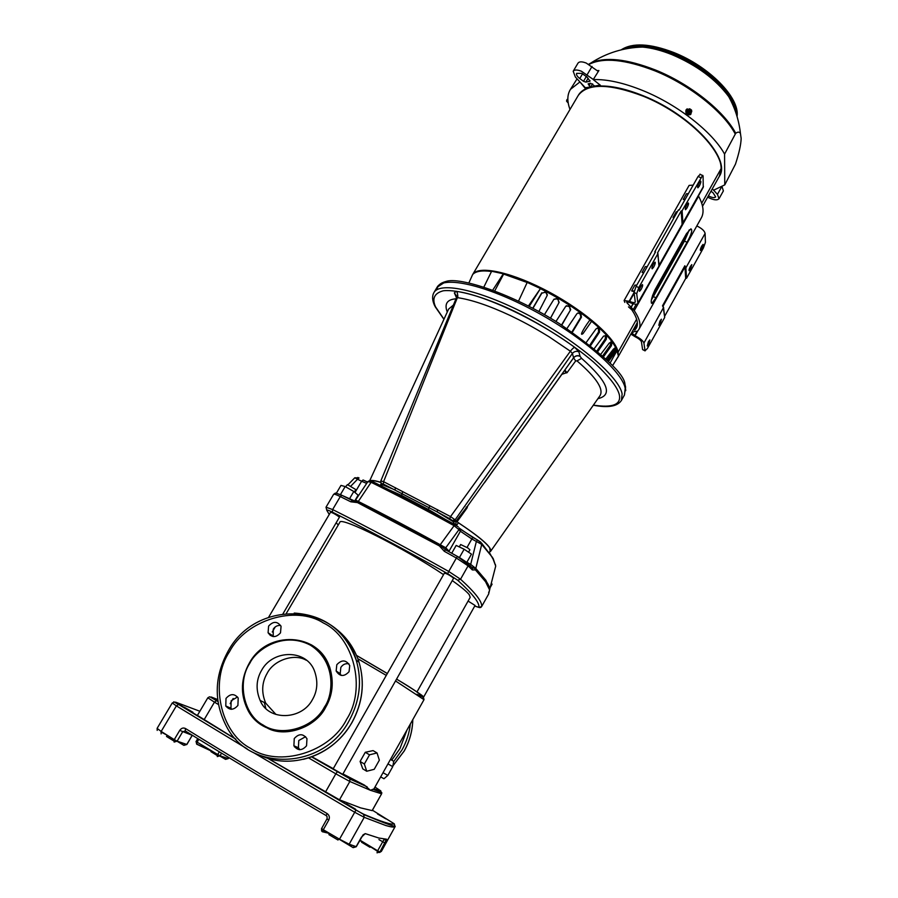 <?xml version="1.0" encoding="UTF-8"?>
<svg xmlns="http://www.w3.org/2000/svg" width="898" height="898" viewBox="0 0 898 898"><rect width="100%" height="100%" fill="white"/><g stroke="black" fill="none" stroke-linecap="round" stroke-linejoin="round"><path stroke-width="1.35" d="M469.935 565.583L470.687 564.393L475.805 568.445L485.874 580.254L489.859 588.965L488.456 585.069C486.424 580.972 482.181 575.596 475.727 568.905L471.955 567.356M391.73 760.146L399.969 748.573L406.951 730.052M453.389 305.062L448.607 309.114L369.707 480.733M229.495 651.724C209.459 681.189 220.111 732.79 250.542 748.315C278.548 767.902 330.419 752.378 346.628 719.343C366.676 688.485 353.711 637.142 323.415 622.988C295.386 604.803 245.839 620.069 229.495 651.724M249.711 663.409L250.037 662.859C256.076 650.174 282.634 630.677 310.349 645.134C336.873 661.792 333.102 695.063 324.683 706.692L324.346 707.254C313.503 728.278 280.917 737.314 263.159 725.056C243.829 715.089 236.971 682.379 249.711 663.409M593.387 405.121C612.66 408.074 621.304 404.628 619.328 394.772C617.487 387.049 608.844 376.105 593.398 361.928C571.016 342.755 538.441 322.584 511.557 309.855C484.729 297.294 457.363 289.145 443.298 290.784C434.363 293.152 431.781 298.529 435.564 306.892L443.971 319.194M625.749 390.652L624.974 384.378C624.593 374.073 602.783 353.857 559.544 323.729C512.904 293.927 459.417 276.539 446.003 281.456C440.143 283.027 437.225 285.732 437.225 289.571M416.897 692.077L470.204 597.316L469.205 594.644C466.825 591.625 461.235 586.978 452.412 580.703M443.545 574.63C403.92 547.937 339.882 515.935 339.814 522.344L286.35 613.345M423.441 697.432L475.064 605.454L468.094 601.076M333.169 768.845L342.71 774.345L453.658 578.144C450.235 575.506 447.159 573.811 444.443 573.047L333.169 768.845M283.016 613.727L339.455 517.147C335.964 514.52 333.012 512.87 330.587 512.186L268.603 617.285M488.793 593.129L489.601 589.919L485.537 581.691L475.435 569.904L472.348 569.938L472.516 568.153L471.349 566.975M267.885 758.316L339.478 799.826L360.536 807.863L372.199 810.613L381.605 793.798L372.109 810.636M489.601 589.919L488.456 585.069L489.926 588.516L495.707 566.122L493.148 559.241L489.421 552.629M361.737 842.324L369.965 847.285L370.526 846.511M377.553 814.003L385.916 818.897L377.553 814.003M329.555 833.389L328.915 834.635L338.007 840.012L338.849 838.811M346.46 803.833L355.518 809.154L346.46 803.833M184.281 707.22L192.89 712.237L184.281 707.22M468.554 552.203L469.912 549.812L467.903 547.993L460.652 544.525L459.293 546.916M354.519 492.115L355.709 489.511L347.425 484.606L345.562 486.795M354.53 846.174L353.139 847.645L356.102 846.724L361.445 837.149L365.25 833.625L378.81 838.025L386.611 839.215L379.933 851.978L377.025 852.819L377.643 850.788L359.941 840.146M489.275 552.438L490.162 551.181L489.657 547.937C486.043 542.572 475.626 534.187 458.407 522.782L456.431 525.543M445.52 519.515L428.368 509.435L401.563 495.427L388.61 489.635M380.292 485.459L381.246 483.259M381.201 485.908L382.694 484.841L380.853 482.462C375.813 480.879 372.446 480.363 370.762 480.89M349.064 671.682C344.159 676.935 339.859 676.71 336.155 670.997L336.795 664.733C341.768 659.446 346.089 659.727 349.749 665.586L349.064 671.682M341.105 675.408L340.196 673.657L340.825 667.45C342.811 664.43 345.494 663.218 348.884 663.824M306.544 745.789C301.986 750.885 297.777 750.896 293.893 745.811L294.252 738.56C298.877 733.419 303.12 733.475 306.97 738.717L306.544 745.789M299.842 749.707L298.417 747.708L298.776 740.536L305.601 736.674M237.914 705.424C233.66 710.262 229.607 710.441 225.78 705.963L226.004 698.42C230.326 693.537 234.4 693.402 238.195 698.015L237.914 705.424M231.662 709.274L230.943 708.253L231.145 700.777L237.51 696.96M280.502 632.843C275.922 637.838 271.791 637.805 268.087 632.753L268.603 626.097C273.239 621.068 277.392 621.147 281.063 626.321L280.502 632.843M273.205 636.603L273.261 629.161C275.08 626.4 277.538 625.176 280.647 625.479M310.831 644.562C319.25 649.153 325.547 656.696 329.701 667.18C334.078 681.762 332.743 695.131 325.705 707.276C316.264 726.684 286.395 738.089 267.772 728.3M306.218 660.21C294.14 653.115 273.643 660.198 267.144 673.343C261.767 682.603 261.284 692.538 265.718 703.168L275.944 714.438M312.437 699.621C301.694 720.331 268.255 721.161 260.139 700.451C255.661 689.698 256.154 679.651 261.61 670.278C273.127 648.895 307.789 649.097 314.895 672.175C318.105 682.121 317.286 691.269 312.437 699.621M366.721 771.247L362.781 768.856L360.109 761.448L365.284 752.288L373.074 750.605L377.037 752.951L369.538 754.825L364.352 764.007L366.721 771.247L374.219 769.305L379.349 760.179L377.037 752.951M231.067 708.466L230.359 707.994M311.64 756.879L349.176 778.375L364.543 785.178L342.946 773.93M333.27 768.666L311.943 756.767M299.517 749.695L294.443 746.777M364.543 785.178L370.403 790.285L373.927 788.915L423.991 699.677L395.591 680.998M514.15 441.131L467.791 505.81L455.937 521.311L455.106 519.841L572.419 353.442L570.376 351.219L450.538 516.586L383.581 481.676L383.3 484.044L437.045 511.838L437.741 509.75M456.442 297.665L454.354 292.86L456.274 291.379C483.775 294.735 537.195 319.755 574.765 347.403C573.642 347.593 572.183 348.862 570.376 351.219L549.037 336.772C531.605 326.12 523.006 321.731 510.277 315.535C489.163 305.679 471.529 299.719 457.374 297.642L456.352 297.9L380.842 480.89M574.765 347.403L578.884 351.791L580.018 356.124C577.504 355.17 575.36 355.709 573.598 357.752L484.404 482.843M458.407 522.782L457.026 521.805C481.16 537.801 492.329 547.657 490.555 551.394L599.763 396.04C604.253 389.586 596.665 377.867 576.999 360.884L575.685 360.917L573.586 357.842L572.419 353.442C574.204 351.41 576.359 350.86 578.884 351.791M456.274 291.379C457.205 290.391 458.496 298.001 457.374 297.642L383.581 481.676L380.831 480.924L380.853 482.462M454.354 292.86L456.745 296.183L456.386 297.822M575.685 360.917L566.964 372.782L564.887 369.998L573.586 357.842C575.36 355.821 577.515 355.316 580.052 356.338L581.59 358.347L576.999 360.884M452.323 520.526L455.106 519.841L450.538 516.586L449.696 518.696L452.323 520.526L455.129 524.769M455.802 520.885L453.03 521.57L437.045 511.838L449.696 518.696M455.937 525.24L455.937 521.311L453.378 521.962M395.401 487.681L395.064 489.926L382.694 484.841L381.729 483.584M382.604 484.999L381.942 484.145M560.734 375.802L564.887 369.998L565.774 372.973L561.879 374.331M566.964 372.782L565.774 372.973M562.406 373.59L499.86 461.325M467.791 505.81L467.274 507.157L466.219 507.089L467.072 507.931L467.274 507.157M380.64 485.638L381.83 483.91M370.133 480.756C371.75 480.06 375.308 480.587 380.797 482.316M457.026 521.805L467.072 507.931M490.555 551.394L489.668 551.888M185.482 744.015L183.843 745.329L186.762 744.442L177.097 741.164L182.575 731.915L185.291 730.927C228.036 757.362 274.979 785.57 326.12 815.564L327.063 816.495L327.085 818.841M383.693 840.057L377.643 850.788L379.933 851.978L381.358 851.394L379.517 852.516M174.133 742.062L174.246 739.638L177.097 741.164L174.133 742.062M161.494 731.623L162.381 732.184M322.371 831.739L321.574 830.897L321.54 828.506L323.302 829.73L322.371 831.739L329.577 833.467M196.729 744.206L196.022 741.378L197.133 742.152L196.729 744.206L211.311 751.054M226.689 758.024L225.555 759.371L228.249 758.563L220.032 755.768L217.282 756.587L217.709 754.545L197.133 742.152L198.828 739.279M360.727 840.607L361.434 841.033M429.715 506.045L428.368 509.435M402.607 491.913L401.563 495.427M192.172 735.282L179.735 730.388C181.351 728.121 183.259 727.492 185.437 728.503L185.291 730.927M185.437 728.503C228.418 755.038 275.63 783.382 327.074 813.532L326.142 815.575M327.074 813.532C329.364 815.227 329.936 817.393 328.769 820.042L327.007 818.841L321.619 828.506M365.25 833.625L363.118 834.826M386.611 839.215L383.704 840.057M161.528 731.645L167.241 735.249L166.512 736.472L173.752 740.917M211.468 750.784L210.951 751.66L217.237 755.555M199.861 711.25L175.503 702.124L235.725 739.099M267.806 758.282L355.945 810.086L339.511 839.203L349.165 844.221L356.225 846.679M355.945 810.086L363.578 814.172C381.908 821.951 392.134 825.161 394.267 823.803L395.041 826.755L381.369 851.383L379.708 852.303M394.267 823.803L372.423 810.221M495.685 566.211L495.382 564.449M493.148 559.241L492.373 557.108M490.364 554.874L481.721 544.413L476.367 541.46L470.687 564.393L466.848 562.283M490.151 587.629L492.104 584.149L491.251 583.386M350.792 486.155L357.55 479.229L354.777 477.803M445.453 549.722L439.919 545.064L358.055 501.791L371.11 482.293L367.866 481.642L355.541 500.051L358.347 501.454C384.221 514.498 411.497 528.911 440.155 544.693L445.745 547.78L458.957 529.663L454.107 525.689L455.005 524.668L458.171 526.812M367.866 481.642L367.843 481.676C369.325 480.486 370.807 480.441 372.288 481.485L372.614 481.62C398.667 494.484 426.101 508.818 454.938 524.634M354.789 500.848L358.122 495.168L353.79 491.487L345.18 486.57L340.993 485.391L336.323 493.294M465.501 561.553L466.769 562.429L471.461 554.145L464.143 549.239L456.173 545.423L451.716 553.247M217.675 699.542L211.21 696.994L216.564 700.642L214.465 702.157L207.831 697.791L197.414 715.392L235.68 739.054M475.435 569.904L481.721 544.413L480.8 542.179M345.18 486.57L340.443 494.596L339.736 494.349M460.741 558.376L457.452 556.412L456.375 558.028L444.33 551.316L439.391 545.905L454.107 525.689C425.035 509.727 397.376 495.269 371.11 482.293L372.288 481.485C398.443 494.394 425.978 508.773 454.904 524.645L458.261 526.89M439.391 545.905L357.46 502.577L358.055 501.791L354.732 500.938M349.356 499.03L353.79 491.487M340.443 494.596L341.352 495.079M459.428 557.535L464.143 549.239M459.675 528.451L472.898 537.475L471.832 538.98L460.405 531.234L460.595 529.528L459.159 527.957L458.957 529.663L460.405 531.234L449.056 551.159L445.745 547.78L445.734 549.913M380.673 776.882L383.962 778.746L387.824 775.423L392.74 766.645L393.739 761.291L390.473 759.427M264.338 702.494L265.718 708.14M445.644 549.868L457.396 556.423L445.498 549.756M355.541 500.051L354.755 501.017L352.364 500.534L350.826 501.814L340.297 496.572C336.301 494.618 334.078 493.866 333.629 494.304C336.29 492.968 333.573 492.115 341.869 495.326L340.297 496.572L332.63 509.559L326.019 507.19L326.805 510.345C326.625 509.615 328.5 510.221 332.406 512.141C367.989 530 406.401 550.508 447.653 573.665L457.688 580.243C472.808 594.038 479.858 603.097 478.836 607.396L474.705 606.094M392.74 766.645L387.958 763.906M383.031 772.684L387.824 775.423M369.538 754.825L365.284 752.288M360.109 761.448L364.352 764.007M216.564 700.642L217.922 701.45M225.959 706.255L231.022 709.274M294.465 746.799L299.36 749.673M373.95 788.882L380.786 790.891L381.538 793.81L370.403 790.285L349.838 781.485L339.478 799.826M488.647 592.702L488.894 591.928M444.33 551.316L445.419 549.744L444.196 548.734L446.138 550.137M357.46 502.577L350.826 501.814M356.517 655.405L387.341 673.511M396.658 679.124C423.014 695.299 429.772 700.361 416.941 694.322M491.509 271.488C481.878 270.208 475.581 271.23 472.64 274.552L473.224 273.767C480.138 265.191 513.577 272.801 549.655 292.321C585.743 311.752 615.804 338.512 618.116 352.218L618.284 355.44M617.97 356.865L617.555 357.887M615.624 360.906L617.734 357.258M529.214 306.409L540.461 288.55L528.417 305.994M540.461 288.55L527.205 282.399L518.539 301.111M610.236 345.303L610.786 342.565L611.965 342.969L611.415 345.719L610.236 345.303L602.67 355.911M605.218 338.928L605.476 336.043L606.565 336.346L606.307 339.219L605.218 338.928L596.979 350.894M605.476 336.043L606.565 336.346M570.23 309.855L569.523 306.746L570.69 309.63L561.542 324.997M569.523 306.746L566.335 305.713M558.893 302.705L558.051 299.64L559.14 302.357L550.463 318.173M558.051 299.64L556.726 298.854L553.841 299.371M612.537 365.722L618.419 356.147L616.769 349.939C613.525 342.059 605.14 332.507 591.614 321.271L589.941 319.913L586.899 324.189C585.069 326.771 578.615 337.087 583.06 333.551L591.614 321.271L589.739 320.182M615.568 348.895L614.715 351.488L613.48 350.972L614.333 348.39L615.568 348.895L614.737 348.065M605.881 358.931L613.491 349.041L615.253 348.278M611.415 345.719L603.557 356.731M611.965 342.969L610.674 341.992M600.807 354.239L609.383 342.935L611.448 342.261M606.307 339.219L597.799 351.589M594.274 348.615L603.512 336.178L605.858 335.571M599.505 332.181L598.528 332.002L598.495 329.016L599.471 329.184L599.505 332.181L590.592 345.629M598.528 332.002L589.885 345.068M598.495 329.016L597.383 328.028M599.471 329.184L597.608 328.197M580.288 314.154L580.939 314.064L581.455 317.174L580.804 317.263L580.288 314.154L577.998 312.942M580.939 314.064L579.109 313.312M566.952 328.511L576.83 313.84L577.784 313.02L579.76 313.222M570.69 309.63L561.778 325.143M569.983 306.521L568.254 305.926M555.941 321.484L565.684 306.386L568.715 305.702M559.14 302.357L550.508 318.206M558.309 299.281L556.726 298.854M544.435 314.67L553.931 299.247L556.973 298.506M547.376 294.926L546.231 292.546L547.151 295.543L538.867 311.55M546.197 293.017L544.85 292.31L541.786 293.231L544.85 292.31M546.231 292.546L544.884 291.839M472.64 274.552L468.868 282.937M527.16 282.5L503.643 274.081L494.742 290.896M589.941 319.913C575.394 308.351 558.915 297.945 540.506 288.696M617.195 358.134L616.23 359.716M483.854 287.068L491.633 271.252L503.329 273.778L492.733 290.155M617.263 350.175L610.068 363.095M532.941 308.351L541.786 293.231M580.804 317.263L571.97 331.89M586.338 342.306L596.003 328.949L597.462 328.017L598.584 328.365M613.48 350.972L606.902 359.918M532.75 308.25L541.82 292.748M581.455 317.174L572.396 332.181M614.715 351.488L607.834 360.839M616.769 349.939L608.507 361.501M654.99 252.854L654.855 251.687L678.461 209.851L679.09 210.121L698.049 176.502L700.317 174.313M654.855 251.687L655.495 251.968L636.087 286.372L638.781 287.596L636.716 293.702L634.033 292.479L636.087 286.372M659.132 264.82L657.549 252.888L681.144 211.019L682.11 210.716L682.907 222.917L682.154 224.388M682.166 224.455L681.144 211.019M664.666 317.151L663.577 307.812L662.511 305.791L663.184 306.218M684.983 266.919L684.86 265.763L685.87 267.873L686.555 278.223L685.679 278.503L684.983 266.919L663.117 306.083M664.587 316.365L685.679 278.503M685.219 199.255L683.266 199.39L686.454 193.755L688.407 193.609M683.266 199.39L684.927 199.783M674.185 217.439L673.051 217.496L676.25 211.827L677.384 211.76M673.051 217.496L674.028 217.698M643.967 272.408L642.07 272.408L645.314 266.639L647.222 266.627M642.07 272.408L643.709 272.857M634.201 290.952L631.62 290.918L634.897 285.115L636.783 285.137M631.62 290.918L634.055 291.704M645.09 350.894L642.586 349.569L641.441 341.88C640.869 340.286 638.804 338.591 635.234 336.795L630.856 334.112M642.586 349.569L645.045 350.714L643.922 343.036C643.114 340.757 640.162 338.344 635.066 335.773L631.765 332.945L634.628 331.396L637.434 331.295L638.86 329.443C641.251 325.076 639.713 318.824 634.257 310.652L627.073 302.963L626.692 301.975L629.779 302.491C634.145 304.388 636.862 304.725 637.917 303.513L636.716 293.702M701.854 248.802L700.519 250.486C700.025 250.127 700.44 248.656 701.742 246.052L703.078 244.379C703.561 244.727 703.156 246.209 701.854 248.802M690.596 269.007L689.226 270.725C688.732 270.377 689.136 268.917 690.439 266.324L691.797 264.618L690.596 269.007M696.826 225.926C701.787 228.373 704.537 230.865 705.098 233.413L705.413 242.381L703.426 247.949L686.555 278.223M660.232 323.493L658.784 325.301L659.951 321.013L661.399 319.205L660.232 323.493M648.715 344.159L647.234 345.999L648.39 341.745L649.871 339.904L648.715 344.159M664.621 317.6L647.391 348.514L645.045 350.714M633.247 329.847L634.998 329.858L636.334 328.107C638.658 323.875 637.165 317.791 631.844 309.866L628.499 306.88M687.015 242.303C691.404 234.501 692.706 230.011 690.91 228.833L686.476 233.682L654.979 289.852C651.398 297.867 650.388 302.379 651.948 303.367L655.91 297.844L687.015 242.303L684.478 241.057L689.316 229.832M698.42 195.899L698.61 196.202C703.415 205.227 704.313 212.467 701.316 217.9L638.86 329.443M655.91 297.844L653.362 296.565L684.478 241.057M651.42 299.809L653.362 296.565M693.189 185.134L689.114 185.392L624.11 300.527L629.588 301.358C632.663 302.682 634.56 302.918 635.301 302.065L634.033 292.479M624.84 302.424L624.11 300.527M699.98 174.167L703.089 175.885L703.235 187.334L659.154 265.393M699.306 186.077L697.892 187.817C697.286 187.401 697.712 185.729 699.172 182.788L700.597 181.059C701.192 181.486 700.766 183.158 699.306 186.077M686.992 207.943L685.544 209.717C684.927 209.313 685.354 207.663 686.813 204.744L688.261 202.97C688.867 203.375 688.452 205.036 686.992 207.943M702.663 175.312L682.11 210.716M653.766 266.964L652.217 268.85C651.589 268.491 651.993 266.874 653.43 264.001L654.979 262.126C655.607 262.485 655.203 264.102 653.766 266.964M641.161 289.369L639.567 291.3C638.927 290.952 639.32 289.358 640.757 286.496L642.351 284.576C642.99 284.924 642.586 286.529 641.161 289.369M657.852 253.752L638.781 287.596M719.287 176.412L719.377 176.255C731.612 159.126 691.55 115.034 643.686 95.951C623.627 87.847 607.059 84.693 593.993 86.466L591.333 86.96C585.103 88.408 580.782 91.158 578.402 95.188L578.301 95.345M590.413 83.245L589.099 85.467L588.123 83.84L590.581 83.211L594.757 86.073L600.156 85.063M593.297 79.462L581.421 71.234C577.19 69.606 574.451 69.606 573.193 71.245L575.36 77.004L585.406 87.824L590.895 86.803L592.624 83.862M585.294 87.701L591.333 86.96M593.993 86.466L600.403 85.265L593.219 79.585L598.91 70.527L597.26 70.628M589.099 85.467L590.895 86.803M588.111 78.294L585.855 82.122L590.008 81.168L587.079 77.093L581.792 73.367L576.639 73.367C576.112 74.747 577.145 76.465 579.76 78.53L583.509 81.314L586.416 76.386M585.855 82.122L583.509 81.314M598.315 71.47L586.248 63.062C582.016 61.446 579.277 61.457 578.009 63.118L573.193 71.245M579.827 81.808L585.036 88.139M712.305 188.861L713.551 190.23L724.765 184.876L735.473 164.132C739.076 153.131 740.973 144.556 741.153 138.415L740.468 133.622C739.593 131.782 738.01 131.658 735.72 133.274L724.574 154.097L724.765 184.876M593.219 79.585C607.149 79.125 623.784 82.829 643.136 90.687C677.9 104.808 712.608 132.118 724.574 154.097M702.539 206.271L719.197 176.569C731.421 159.462 691.359 115.371 643.484 96.288C609.271 83.334 587.505 83.065 578.211 95.502C587.505 83.065 609.271 83.334 643.484 96.288C684.444 112.744 722.115 148.709 721.072 168.678L701.708 203.206L721.083 168.689L719.377 176.255M708.399 195.831C712.024 197.751 714.449 198.11 715.661 196.909L713.068 192.767L710.98 191.218M707.658 197.156C713.36 200.097 717.154 200.624 719.017 198.727L717.435 194.372L713.663 190.208M719.017 198.727L723.384 190.915L722.115 186.851M569.994 109.433C566.986 101.384 567.143 94.683 570.466 89.34L579.558 82.234M567.85 99.442L567.031 99.476L566.571 101.126L567.671 102.451M566.784 100.98L567.828 101.429M567.951 101.003L568.299 103.461M690.899 113.126L688.867 114.237L686.824 112.755L686.835 110.196L688.216 109.489M689.541 113.799L687.542 112.34L687.15 110.072L691.157 112.373L688.867 114.237M687.542 112.34L686.824 112.755M691.696 111.644L688.036 109.578L691.696 111.644L690.719 109.421L688.519 109.343M690.944 113.058L687.711 110.757L688.687 112.98L690.899 113.058M688.474 109.343L689.698 108.781L691.561 110.095L691.718 111.689M691.157 112.98L688.889 114.181L686.88 112.721L686.891 110.218M690.304 114.675C686.79 115.348 685.354 113.777 685.993 109.971L687.138 108.871M691.718 110.869L690.798 114.36C687.206 115.292 685.702 113.777 686.285 109.792L686.948 109.006L691.112 109.702M618.105 352.184L636.637 319.172L618.105 352.173M393.683 761.594L402.079 749.774C406.57 741.692 409.32 733.105 410.341 724.013M333.54 627.062C345.752 635.717 354.25 647.436 359.032 662.208C365.003 682.66 362.657 702.707 352.005 722.351C334.55 754.253 293.792 769.732 262.609 756.442M447.26 312.033C444.173 303.883 447.081 299.483 455.971 298.81M392.886 765.859L404.212 750.941C409.634 741.119 412.496 730.703 412.777 719.657M349.12 720.768C323.729 769.373 250.52 772.527 226.779 727.032C213.612 702.023 214.094 676.677 228.215 650.971C256.873 597.72 340.465 602.67 356.237 660.198C362.231 680.785 359.862 700.979 349.12 720.768M249.307 663.173L249.644 662.612C267.705 629.981 318.667 632.473 329.51 667.057C334.022 680.628 332.687 693.997 325.514 707.164L325.177 707.747C308.463 738.515 261.576 739.256 247.522 709.398C240.204 694.098 240.799 678.686 249.307 663.173M593.32 405.211C608.036 408.051 617.409 406.468 621.416 400.452L622.123 393.896C619.351 377.25 578.739 342.138 530.561 316.41C482.406 290.559 439.998 281.007 433.902 292.625C431.983 296.059 432.219 300.392 434.61 305.612M624.974 384.378L625.592 387.06L624.447 395.008L625.199 388.385C622.516 371.57 582.016 336.346 533.883 310.674C485.751 284.857 443.275 275.484 437.079 287.27L446.003 281.456M488.49 594.319L481.597 606.621C482.08 604.433 480.61 601.065 477.208 596.53C473.762 591.973 468.206 586.203 460.539 579.221L468.105 565.841L468.262 563.978L467.409 563.057M252.989 752.311L354.665 812.23L364.229 817.326L385.781 825.509C390.81 827.002 393.896 827.428 395.041 826.755L381.369 851.383M294.207 613.076C324.694 615.13 345.371 630.834 356.237 660.198L359.032 662.208C365.048 682.693 362.725 702.752 352.083 722.385C340.645 741.625 324.425 753.938 303.434 759.326M357.831 658.694L386.275 675.397M581.59 358.347C607.834 381.65 613.278 395.086 597.922 398.667M381.818 483.73L383.3 484.044M192.228 735.204L186.896 744.464L183.955 745.34L177.086 741.187M186.806 744.352L192.329 735.271M219.314 751.806L217.709 754.545L220.032 755.768L221.548 753.164M356.371 660.299L355.619 658.313M378.934 839.596L384.916 843.009M196.247 741.434L197.672 738.56M228.822 757.586L228.294 758.496M328.769 820.042L323.302 829.73L339.511 839.203M161.112 733.879L161.169 731.421L174.246 739.638L179.735 730.388M183.843 745.329L177.052 741.232M167.219 735.282L160.91 731.926M178.635 704.436L176.378 705.884L172.248 702.977L157.116 728.368L161.169 731.421L176.378 705.884L246.984 748.73M353.139 847.645L338.759 838.968M203.599 746.047L204.374 747.405M225.555 759.371L219.842 756.037M377.418 851.225L370.403 846.735M362.029 841.538L359.66 840.651M363.578 814.172L364.229 817.326L349.165 844.221M389.642 823.668L389.16 824.555M359.065 477.994L357.752 477.467M363.129 480.015L367.596 482.046M372.344 481.485L371.155 481.014M480.711 542.1L460.483 529.248M347.964 484.785L354.811 477.77L358.998 477.983L357.55 479.229L361.613 481.249L363.061 480.003L367.563 482.091M354.991 492.508L361.613 481.249L366.687 483.405M467.039 547.432L471.832 538.98L476.367 541.46L477.433 539.945L481.698 543.234L493.215 558.635L495.707 566.122L489.926 588.516M448.843 551.641L451.189 552.955M218.427 704.526L214.465 702.157L203.992 719.915M308.598 757.912L335.818 773.818L325.368 792.249M337.266 771.853L335.818 773.818L349.838 781.485L349.838 779.015L367.102 786.794M374.073 788.927L373.714 789.578M341.97 495.337L340.971 494.865M352.465 500.545L341.869 495.326L354.755 501.017M466.084 561.935L460.146 557.984M349.176 778.375L311.584 756.902M380.786 790.891L374.971 787.063M481.553 606.7L488.635 594.049L489.859 588.965M472.348 569.938L468.105 565.841L456.375 558.028L448.742 571.465C407.176 548.139 368.472 527.496 332.63 509.559L332.406 512.141M480.722 607.452L481.597 606.621L478.836 607.396M457.688 580.243L460.539 579.221L448.742 571.465L447.653 573.665M338.277 524.96L336.368 522.984M329.24 514.453L326.805 510.345M657.931 253.505L658.93 266.145L638.04 302.716M703.448 186.391L682.907 222.917L681.964 223.22M643.922 343.036L663.622 307.341M684.983 268.143L685.87 267.873L705.098 233.413M662.511 305.791L684.86 265.763M659.154 265.179L682.121 224.343M637.771 330.947L635.066 335.773M637.019 331.474L634.695 335.605M637.266 325.413L634.74 329.925M637.142 326.041L634.998 329.858M698.61 196.202L634.257 310.652M636.244 304.231L633.236 309.586M633.18 303.771L630.968 307.7M633.023 303.726L630.856 307.576M627.747 301.773L627.073 302.963M634.044 292.58L629.206 301.178M634.156 293.264L629.588 301.358M700.732 177.647L698.049 176.502M589.582 81.404L590.008 80.674M592.018 66.463L587.191 74.635M721.408 187.278L717.435 194.372M622.976 49.435C627.994 47.19 634.538 46.404 642.586 47.066C651.544 47.863 661.332 50.389 671.94 54.632C696.837 65.296 715.74 79.271 728.671 96.569C733.296 103.191 735.9 109.242 736.495 114.708M622.292 49.592C633.449 43.879 650.219 45.293 672.602 53.846C706.603 67.126 737.505 97.388 736.708 115.382M582.6 73.726L579.76 78.53M735.215 133.937C723.541 111.801 689.338 84.648 654.878 70.83C625.154 59.335 603.187 57.191 588.987 64.409M623.111 49.401C627.904 47.167 634.392 46.382 642.586 47.066C623.784 47.56 606.509 52.892 590.761 63.073L588.718 64.252L590.761 63.073C605.129 56.54 626.692 58.841 655.45 69.999C689.978 83.84 724.226 111.128 735.72 133.274M621.45 49.783C632.36 43.25 649.523 44.417 672.916 53.308C707.882 66.923 739.234 98.398 736.955 116.212M736.079 112.07L736.079 113.406M624.312 49.143L625.468 48.47M687.666 110.51L691.078 112.991M392.875 765.938L404.257 750.964C409.69 741.131 412.541 730.68 412.811 719.601M329.701 667.18L329.51 667.057C318.599 632.461 267.638 629.992 249.61 662.589C240.787 678.237 240.092 693.84 247.522 709.398M363.05 834.893L356.259 846.747L353.217 847.645L338.793 838.923M340.196 673.657L336.155 670.997M298.417 747.708L293.893 745.811M230.943 708.253L225.78 705.963M272.768 635.762L268.087 632.753M433.902 292.625L437.079 287.27M260.139 700.451L265.718 703.168M621.416 400.452L624.447 395.008M435.025 306.51L443.926 319.306M228.911 757.643L228.361 758.574L225.6 759.371L219.864 756.015M362.051 841.505L360.783 840.64M157.116 728.368L157.195 730.4M322.562 831.133L327.893 832.412M196.55 743.971L211.322 751.031M370.425 846.702L377.452 851.136M472.898 537.475L477.433 539.945M172.248 702.977C175.593 701.899 171.047 700.519 178.421 704.38L235.86 739.245M267.593 758.226L364.173 814.733C382.806 822.467 393.156 826.34 395.21 826.351L395.053 826.744M362.096 841.437L361.591 842.324M457.396 556.423L471.27 566.896M265.752 708.174L264.394 702.517M207.831 697.791C210.603 696.5 207.865 695.759 216.362 700.597L217.933 701.529M226.027 706.356L230.887 709.263M294.533 746.9L299.236 749.662M381.605 793.798L381.818 792.721L373.287 789.409M333.629 494.304L326.019 507.19M356.551 655.473L387.319 673.567M396.613 679.191C415.347 690.046 424.473 696.882 423.991 699.677M230.135 703.662L233.177 698.487M270.242 635.436L270.803 634.493M272.274 631.99L275.259 626.916M474.728 606.06L479.925 607.654M617.936 356.977L617.555 357.875M664.688 317.376L663.094 306.05M651.364 303.097L651.948 303.367M658.93 266.145L637.917 303.513M577.066 78.844L570.466 89.34M740.468 133.622C739.009 120.5 735.08 108.142 728.671 96.569C733.385 103.304 735.978 109.309 736.45 114.574M621.135 49.861C632.428 42.52 649.939 43.396 673.68 52.477C708.803 66.228 740.177 97.736 737.045 116.516M472.763 274.384L578.402 95.188M566.694 100.396L566.571 101.07M691.112 112.968L687.632 110.454M617.588 357.763L637.344 322.539M652.52 295.487L689.305 229.877"/></g></svg>
